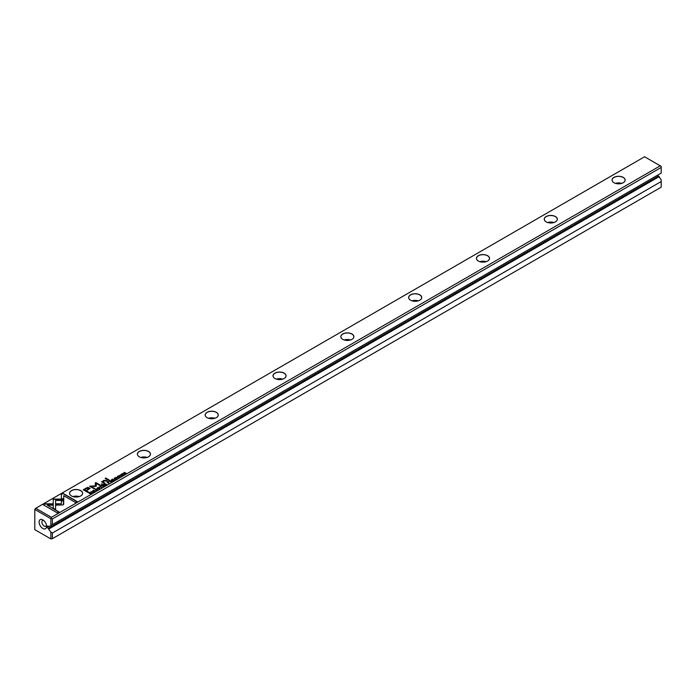 <?xml version="1.0" encoding="UTF-8"?>
<svg xmlns="http://www.w3.org/2000/svg" width="696" height="696" viewBox="0 0 696 696"><rect width="100%" height="100%" fill="white"/><g stroke="black" fill="none" stroke-linecap="round" stroke-linejoin="round"><path stroke-width="1.04" d="M101.781 487.357L100.763 485.947L101.381 487.278L99.102 486.913L101.781 487.357M63.797 499.075L53.218 499.075L53.235 508.167L55.593 509.533L55.576 500.441L63.771 500.441L63.797 499.075M53.209 500.441L53.209 499.319L63.797 499.319M43.274 504.783L57.429 512.952L59.09 511.986L47.293 505.174L52.678 505.174L52.678 503.817L44.962 503.817L43.274 504.783M63.24 504.887L63.701 500.746L61.344 500.746L61.352 503.791L56.106 503.8L56.106 505.165L63.24 504.887M97.031 489.81L95.604 489.932L95.413 489.218L96.405 488.992L95.256 489.097L95.335 490.088L97.014 490.141L97.222 489.453L97.014 490.141M95.9 490.315L95.413 489.218M96.935 489.619L96.814 490.236M107.732 481.928L107.062 482.311L108.793 483.311L108.289 482.728L108.828 481.841L107.732 481.928L108.828 482.084L108.576 482.807M108.576 482.563L108.828 482.084M93.09 492.377L91.106 491.524L93.09 492.377M113.1 480.823L114.309 480.118L113.152 480.553L112.561 480.214L113.257 479.579L111.839 479.796L112.561 479.135L111.377 479.822L113.1 480.823M97.179 488.392L97.562 487.765C97.005 488.775 97.605 489.123 99.345 488.792C99.911 487.792 99.311 487.444 97.562 487.765L97.153 488.27M99.345 488.792L99.763 488.296M109.838 480.71L109.159 481.101L110.882 482.102L110.359 481.502L112.239 481.319L110.925 480.605L109.959 480.892M110.977 481.188L110.925 480.605L110.977 481.293L112.239 481.562M118.337 477.212L119.329 477.265L119.521 476.543L117.589 476.751L118.633 476.099L117.563 476.221L117.328 476.917L119.277 476.708L118.337 477.212L119.277 476.951L119.112 477.395M119.277 476.708L119.112 477.369M118.398 476.621L117.589 477.004L117.728 476.342M61.387 494.334L61.387 498.788L63.745 498.788L63.745 495.691L75.533 502.503L77.195 501.538L63.049 493.368L61.387 494.578L63.049 493.368M51.417 517.311L660.252 165.805L644.583 156.765L35.748 508.271L51.417 517.311L51.417 518.407L52.365 518.955L52.365 524.61L50.869 525.471L50.869 518.72L34.8 509.446L34.8 529.647L50.869 538.922L50.869 532.179L48.163 528.429A0.957 0.557 60 0 1 47.485 527.255L48.842 526.472M546.169 221.885L546.169 221.885A6.542 3.776 180 0 1 546.169 216.534A6.542 3.776 180 0 1 555.425 216.534A6.542 3.776 180 0 1 555.425 221.885A6.542 3.776 180 0 1 546.169 221.885A6.473 3.741 0 0 1 544.324 219.266A6.473 3.741 0 0 1 550.797 215.534A6.473 3.741 0 0 1 557.27 219.266A6.473 3.741 0 0 1 555.399 221.894M613.985 182.726L613.985 182.726A6.542 3.776 180 0 1 613.985 177.384A6.542 3.776 180 0 1 623.242 177.384A6.542 3.776 180 0 1 623.242 182.726A6.542 3.776 180 0 1 613.985 182.726A6.473 3.741 0 0 1 612.141 180.116A6.473 3.741 0 0 1 618.613 176.375A6.473 3.741 0 0 1 625.086 180.116A6.473 3.741 0 0 1 623.216 182.744M139.287 456.793L139.287 456.793A6.542 3.776 180 0 1 139.287 451.452A6.542 3.776 180 0 1 148.544 451.452A6.542 3.776 180 0 1 148.544 456.793A6.542 3.776 180 0 1 139.287 456.793M478.352 261.035L478.352 261.035A6.542 3.776 180 0 1 478.352 255.693A6.542 3.776 180 0 1 487.609 255.693A6.542 3.776 180 0 1 487.609 261.035A6.542 3.776 180 0 1 478.352 261.035A6.473 3.741 0 0 1 476.508 258.416A6.473 3.741 0 0 1 482.98 254.684A6.473 3.741 0 0 1 489.462 258.416A6.473 3.741 0 0 1 487.583 261.043M410.544 300.185L410.544 300.185A6.542 3.776 180 0 1 410.544 294.843A6.542 3.776 180 0 1 419.801 294.843A6.542 3.776 180 0 1 419.801 300.185A6.542 3.776 180 0 1 410.544 300.185A6.473 3.741 0 0 1 408.7 297.575A6.473 3.741 0 0 1 415.173 293.834A6.473 3.741 0 0 1 421.645 297.575A6.473 3.741 0 0 1 419.775 300.202M71.471 495.943L71.471 495.943A6.542 3.776 180 0 1 71.471 490.602A6.542 3.776 180 0 1 80.727 490.602A6.542 3.776 180 0 1 80.727 495.943A6.542 3.776 180 0 1 71.471 495.943M207.095 417.644L207.095 417.644A6.542 3.776 180 0 1 207.095 412.302A6.542 3.776 180 0 1 216.352 412.302A6.542 3.776 180 0 1 216.352 417.644A6.542 3.776 180 0 1 207.095 417.644A6.473 3.741 0 0 1 205.25 415.025A6.473 3.741 0 0 1 211.723 411.293A6.473 3.741 0 0 1 218.205 415.025A6.473 3.741 0 0 1 216.334 417.652M274.911 378.493L274.911 378.493A6.542 3.776 180 0 1 274.911 373.143A6.542 3.776 180 0 1 284.168 373.143A6.542 3.776 180 0 1 284.168 378.493A6.542 3.776 180 0 1 274.911 378.493A6.473 3.741 0 0 1 273.067 375.875A6.473 3.741 0 0 1 279.54 372.142A6.473 3.741 0 0 1 286.012 375.875A6.473 3.741 0 0 1 284.142 378.502M342.728 339.335L342.728 339.335A6.542 3.776 180 0 1 342.728 333.993A6.542 3.776 180 0 1 351.985 333.993A6.542 3.776 180 0 1 351.985 339.335A6.542 3.776 180 0 1 342.728 339.335A6.473 3.741 0 0 1 340.883 336.725A6.473 3.741 0 0 1 347.356 332.984A6.473 3.741 0 0 1 353.829 336.725A6.473 3.741 0 0 1 351.959 339.352M85.947 488.235L83.268 489.784L87.896 492.455L88.557 492.072L86.522 490.897L90.132 488.27L87.844 487.383L85.947 488.235L87.844 487.626L90.123 488.392M117.711 478.161L115.727 477.308L117.711 478.161M89.245 492.603L88.705 492.916L90.428 493.908L91.533 493.038L90.071 492.298L89.245 492.82M96.248 486.182L96.266 483.415L99.867 485.495L100.398 485.19L95.848 482.563L95.317 482.867L95.369 485.895L89.593 486.173L94.143 488.801L94.673 488.496L91.063 486.417L96.126 486.33M115.971 478.874L114.544 478.996L114.353 478.282L115.345 478.056L114.196 478.161L114.274 479.161L115.954 479.205L116.162 478.517L115.954 479.205M114.84 479.379L114.353 478.282M115.875 478.683L115.754 479.335M104.296 483.911L103.617 484.303L105.348 485.303L104.818 484.703L106.697 484.52L105.383 483.807L104.417 484.094M105.435 484.39L105.383 483.807L105.435 484.494L106.697 484.764M120.739 474.785L121.13 474.167C120.573 475.177 121.165 475.516 122.905 475.194C123.47 474.185 122.879 473.845 121.13 474.167L120.713 474.663M122.905 475.194L123.323 474.689M121.139 476.177L119.155 475.333L121.139 476.177M103.243 486.513L104.252 485.695L103.295 486.243L102.703 485.904L103.399 485.269L101.981 485.486L102.712 484.825L101.52 485.512L103.243 486.513M124.619 474.167L123.392 473.184L126.124 473.306L124.393 472.306L125.576 473.254L122.896 473.176L124.619 474.167L123.392 473.184M108.715 480.431L109.333 480.075L105.757 478.013L105.139 478.37L108.715 480.431M93.716 491.428L94.7 491.472L94.9 490.758L92.968 490.967L94.038 490.332L92.942 490.436L92.707 491.132L94.656 490.924L93.716 491.672L94.656 490.924M93.777 490.837L92.968 491.219L93.107 490.558M101.851 484.399L102.573 483.981L101.311 484.085L101.851 484.399M103.26 482.241L103.652 480.797L107.462 481.153L105.992 480.301L103.469 480.518L102.556 481.615L101.459 481.745L104.008 483.155L104.635 482.789L102.965 481.58L104.426 482.911M102.547 481.58L103.469 480.762L105.992 480.553L107.254 481.275M657.824 175.053A0.957 0.557 -120 0 0 658.486 176.062L661.2 179.812L661.2 181.534L52.365 533.04L52.365 538.687L661.2 187.18L661.2 181.534M52.365 518.955L661.2 167.449L661.2 173.095L52.365 524.61M50.869 525.471L48.981 526.559L48.163 526.08L47.485 527.255M659.312 176.54L48.981 528.908M42.839 519.877L42.839 519.877A5.272 3.045 60 0 1 46.562 526.341A5.272 3.045 60 0 1 42.839 528.49A5.272 3.045 60 0 1 39.107 522.035A5.272 3.045 60 0 1 42.839 519.877M47.485 526.472A0.957 0.557 60 0 1 48.163 526.08M50.869 532.179L52.365 533.04M34.8 509.446L35.748 508.271M52.365 538.687L50.869 538.922M661.2 167.449L661.2 166.353L660.252 165.805M72.95 496.587A6.473 3.741 180 0 1 79.248 496.587M80.701 495.961A6.473 3.741 0 0 0 82.572 493.333A6.473 3.741 0 0 0 76.099 489.592A6.473 3.741 0 0 0 69.626 493.333A6.473 3.741 0 0 0 71.497 495.961M140.766 457.437A6.473 3.741 180 0 1 147.065 457.437M148.518 456.811A6.473 3.741 0 0 0 150.388 454.183A6.473 3.741 0 0 0 143.915 450.442A6.473 3.741 0 0 0 137.443 454.183A6.473 3.741 0 0 0 139.313 456.811M208.574 418.279A6.473 3.741 180 0 1 214.881 418.279M276.39 379.129A6.473 3.741 180 0 1 282.689 379.129M344.207 339.979A6.473 3.741 180 0 1 350.506 339.979M412.023 300.829A6.473 3.741 180 0 1 418.322 300.829M479.831 261.67A6.473 3.741 180 0 1 486.139 261.67M547.648 222.52A6.473 3.741 180 0 1 553.946 222.52M615.464 183.37A6.473 3.741 180 0 1 621.763 183.37M46.484 525.393A3.306 1.914 60 0 1 45.884 526.246A3.306 1.914 60 0 1 42.569 524.34A3.306 1.914 60 0 1 42.569 520.521A3.306 1.914 60 0 1 43.613 520.425M50.869 518.72L51.417 518.407M61.387 498.788L61.387 494.578M63.745 495.943L63.745 498.788M63.049 493.612L76.986 501.659M83.485 489.906L85.947 488.479M86.522 490.897L88.34 492.194M89.062 488.627L88.757 488.113L86.434 488.583L84.468 489.714L85.982 490.584L87.948 489.453L88.757 488.113M88.757 488.357L87.948 489.706L85.982 490.837L84.468 489.714M115.936 477.439L117.494 478.282M109.376 481.223L110.925 480.858M110.151 481.623L110.673 480.779L109.629 481.327L110.925 482.076M110.525 481.415L110.673 480.779M109.629 481.084L110.151 481.38M90.071 492.542L91.141 492.777M90.889 493.655L90.871 492.69L89.149 492.872L90.48 493.647L90.871 492.69M90.48 493.647L89.149 492.872M95.326 483.111L95.848 482.807L100.181 485.312M89.81 486.295L95.369 485.895M91.063 486.417L94.456 488.618M116.162 478.761L115.954 479.457M98.797 487.809L99.737 488.418M98.11 488.992L97.518 488.331M99.145 488.897L97.753 487.879L99.415 488.601M97.753 487.879L97.483 488.453M112.561 480.214L113.152 480.553M111.586 479.944L112.561 480.223M91.315 491.654L92.873 492.498M103.834 484.425L105.383 484.051M104.609 484.825L105.131 483.981L104.096 484.529L105.383 485.277M104.983 484.607L105.131 483.981M104.096 484.277L104.609 484.581M107.28 482.441L108.567 481.997L107.515 482.285L108.071 482.598M108.071 482.85L108.828 483.285M108.446 482.632L108.567 481.997M97.222 489.697L97.014 490.384M61.344 500.998L63.701 500.998L63.71 504.261M56.106 505.165L56.106 504.052L61.352 503.791M43.491 504.905L44.962 503.817M47.293 505.174L58.882 512.117M44.962 504.061L52.678 504.061L52.678 505.174M55.576 500.685L55.593 509.533M100.624 486.278L101.651 487.435M122.357 474.211L123.296 474.811M121.669 475.385L121.087 474.733M122.705 475.29L121.313 474.272L122.974 474.994M121.313 474.272L121.052 474.855M119.373 475.455L120.921 476.308M101.729 485.634L103.286 486.487M124.375 472.567L125.906 473.428M105.357 478.491L109.124 480.197M101.52 484.207L102.356 484.103M101.694 481.85L102.556 481.858M658.486 176.062L48.163 528.429"/></g></svg>
